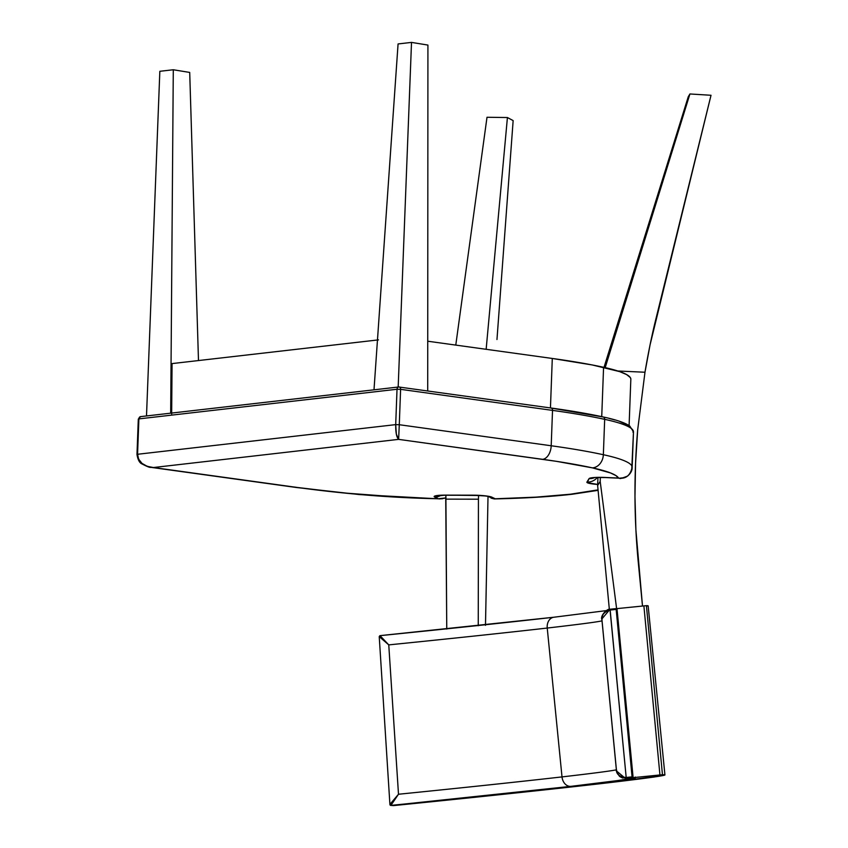 <?xml version="1.0" encoding="UTF-8"?>
<svg xmlns="http://www.w3.org/2000/svg" width="848" height="848" viewBox="0 0 848 848"><rect width="100%" height="100%" fill="white"/><g stroke="black" fill="none" stroke-linecap="round" stroke-linejoin="round"><path stroke-width="1.27" d="M172.049 363.591L378.473 339.878L172.049 363.591L171.667 413.941M600.193 481.399L597.639 485.512L597.946 477.477L597.639 485.512L600.193 481.399L616.729 609.532L600.193 481.399L600.342 477.435L600.193 481.399M689.943 93.969L711.016 95.273L650.066 344.85L644.978 372.24L637.675 429.936C633.848 474.361 634.071 518.806 638.364 563.263L642.498 606.044L635.905 529.926L634.972 496.589L635.565 463.252L637.675 429.936L644.978 372.24L617.8 370.989L644.978 372.24C648.307 352.535 652.048 334.345 656.214 317.693L711.016 95.273L689.922 93.969L605.186 367.64L689.922 93.969L688.258 96.767L604.009 367.375L688.258 96.767M609.341 609.352L597.639 485.512L609.341 609.352M478.569 495.412L478.431 499.196L445.741 499.133L445.889 495.232L446.758 629.046L445.741 499.133L478.431 499.196L478.569 495.412M496.97 339.507L513.146 120.607L507.443 117.543L513.146 120.607L496.97 339.507M487.006 117.268L455.779 345.094L487.006 117.268L507.422 117.533L486.148 349.302L507.422 117.533M478.251 625.729L478.431 499.196L478.251 625.729M485.491 624.753L488.013 496.589L485.491 625.336M398.072 43.948L374 389.826L398.072 43.948L411.513 42.4L398.072 43.948M398.178 387.048L411.513 42.4L427.922 45.071L411.513 42.4L398.178 387.048M427.71 390.928L427.922 45.071L427.71 390.928M159.837 71.296L146.503 415.944L159.837 71.296L173.289 69.759L159.837 71.296M198.485 360.548L189.708 72.43L173.289 69.759L189.708 72.43L198.485 360.548M170.681 413.177L173.289 69.759L170.681 413.177M629.099 425.558L630.848 378.961A156.318 19.377 -177.9 0 0 603.575 367.279L601.73 416.654L603.575 367.279A267.438 33.146 -177.9 0 0 552.292 358.46L550.447 407.93L552.292 358.46L427.742 341.214L552.292 358.46L592.286 364.969L619.708 371.625L626.619 374.583L630.265 377.519L630.848 378.961M660.062 774.955L633.117 777.658L616.994 608.61L643.886 605.907L659.945 774.966A287.991 3.678 -5.7 0 1 662.394 775.199A287.991 3.678 -5.7 0 1 596.928 784.05A287.991 3.678 -5.7 0 1 393.271 805.589L391.098 805.399M576.057 785.895A260.813 3.328 -5.7 0 1 391.045 805.462L576.057 785.895L625.368 779.789L634.654 778.199L635.226 777.796L633.043 777.669A260.813 3.328 -5.7 0 1 635.343 777.881A260.813 3.328 -5.7 0 1 576.057 785.895M633.064 777.118L633.043 777.669L659.945 774.966L662.277 775.114L661.61 775.56L614.429 782.004L393.271 805.589L596.928 784.05A287.991 3.678 -5.7 0 1 393.26 805.589L391.045 805.399M616.994 608.61L646.409 605.652L662.458 774.712A290.546 3.71 -5.7 0 1 664.927 774.945A290.546 3.71 -5.7 0 1 598.889 783.87L393.461 805.6A290.546 3.71 -5.7 0 0 598.889 783.87L653.723 777.086L664.132 775.305L664.853 775.04L664.016 774.743L659.945 774.966A287.991 3.678 -5.7 0 1 662.394 775.199A287.991 3.678 -5.7 0 1 596.928 784.05L646.876 777.945L662.32 775.295L659.945 774.966L662.458 774.712L646.409 605.652L647.925 606.055M664.927 774.945L648.158 605.885A290.546 3.71 174.3 0 0 646.409 605.652L643.886 605.907L659.945 774.966M617.068 609.362L616.167 609.426L632.067 776.874L633.011 776.821A0.848 0.837 89.9 0 1 632.258 777.754A259.954 3.318 -5.7 0 1 575.41 785.948A259.954 3.318 -5.7 0 1 391.352 805.42L570.842 786.361A10.197 7.855 -96.6 0 1 562.012 776.906A243.821 3.116 -5.7 0 1 398.496 794.247L388.766 644.883A243.821 3.116 174.3 0 0 547.236 628.05A10.197 7.855 -96.6 0 1 553.882 617.227A10.197 7.855 -96.6 0 1 554.062 617.206A10.197 7.855 83.4 0 0 553.882 617.227A10.197 7.855 83.4 0 0 547.236 628.05L562.012 776.906A10.197 7.855 83.4 0 0 570.842 786.361A254.008 3.244 174.3 0 0 626.375 778.347L626.195 777.468C619.39 776.895 616.114 774.15 616.358 769.231L602.006 620.397C600.999 615.457 603.681 612.012 610.072 610.041L605.981 611.461L603.288 614.069L602.038 617.164L602.006 620.397L602.027 616.888M602.218 616.03L602.493 615.182M605.981 610.74L608.949 609.436M616.358 769.231L617.238 773.026L619.316 775.591L622.803 777.266L626.195 777.468L610.072 609.224L601.879 618.955M616.348 608.61L616.167 609.426L617.111 609.373L616.189 608.61L610.306 609.203L610.284 610.019L616.167 609.426L632.067 776.874L626.195 777.468L610.072 610.041L616.167 609.426L616.178 608.61A0.848 0.848 91.1 0 1 616.984 609.002M616.528 770.98L625.389 778.4L626.375 778.347L625.199 778.4M622.973 778.093L621.033 777.319M620.195 776.81L619.453 776.227M616.973 772.602L616.517 770.949M616.379 769.814L616.379 769.814A243.821 3.116 -5.7 0 1 562.012 776.906A243.821 3.116 -5.7 0 1 398.496 794.247L390.886 805.388A254.008 3.244 174.3 0 0 570.842 786.361L618.828 780.425L627.902 778.867L628.463 778.475L626.375 778.347L632.258 777.754L634.389 777.881L633.795 778.284L624.499 779.874L575.41 785.948A0.848 0.657 83.4 0 0 575.421 785.948A0.848 0.657 -96.6 0 1 575.41 785.948L391.352 805.42L575.421 785.948C610.125 781.962 629.661 779.386 634.018 778.231L635.258 777.033M633.011 776.821L629.121 735.746M610.072 610.041L610.072 609.224C607.401 608.313 599.875 615.765 601.91 619.697L616.39 770.069C615.648 770.026 616.644 772.051 619.4 776.185L625.888 778.379M562.012 776.906L547.236 628.05A243.821 3.116 174.3 0 0 602.048 620.842M616.39 770.016L616.485 770.79M610.306 609.203L616.167 608.631M554.062 617.206A254.008 3.244 -5.7 0 1 380.031 635.65L388.766 644.883A243.821 3.116 174.3 0 0 547.236 628.05M609.299 610.115L610.751 609.807M606.129 610.634L553.903 617.227L379.904 635.661L379.226 636.583L388.766 644.883L380.01 635.65L379.226 636.615L388.766 644.883L398.496 794.247L390.25 803.968L398.496 794.247L390.886 805.388A0.848 0.848 -86.3 0 1 389.953 804.593M490.801 497.861L495.232 498.783A220.385 27.327 2.1 0 0 570.301 494.225L597.808 489.911A220.385 27.327 2.1 0 1 570.301 494.225A12.741 9.826 83.4 0 0 572.368 494.236A12.741 9.826 -96.6 0 1 570.301 494.225L536.01 497.14L495.232 498.783L490.059 496.61L481.918 495.529L445.285 495.126A12.741 3.477 90.1 0 0 445.73 495.232L473.491 495.285A12.741 3.477 -89.9 0 1 473.046 495.179L445.285 495.126A15.296 1.897 -177.9 0 0 434.706 497.076A12.741 12.158 -64.4 0 0 440.949 495.359A12.741 12.158 115.6 0 1 434.706 497.076L438.257 498.772A149.948 18.592 2.1 0 1 360.167 494.532A262.763 32.584 2.1 0 1 297.436 487.483L153.393 467.534L398.624 439.37L542.667 459.33A262.763 32.584 2.1 0 1 592.402 467.863A12.741 10.367 -77.8 0 0 603.352 454.719A275.505 34.164 -177.9 0 0 551.2 445.762A12.741 7.961 97.9 0 1 542.667 459.33A12.741 7.961 -82.1 0 0 551.2 445.762L399.281 424.721L398.624 439.37L399.281 424.721L395.698 424.625C395.603 432.427 396.588 437.345 398.624 439.37L396.355 434.176L395.698 424.625L137.567 454.274L138.627 459.15L142.008 463.39L147.192 466.326L153.393 467.534C143.524 466.4 138.245 461.98 137.567 454.274L137.917 454.729M551.009 408.047A2.544 1.59 97.9 0 1 551.285 408.047A2.544 1.59 97.9 0 1 552.525 410.39A2.544 1.59 -82.1 0 0 551.264 408.047A2.544 1.59 -82.1 0 0 551.009 408.047L602.674 416.909A2.544 2.078 102.2 0 1 604.677 419.336A162.689 20.172 2.1 0 1 633.477 431.908L632.894 432.077M603.119 416.951C588.448 413.771 571.16 410.803 551.264 408.047L398.698 386.985L140.567 416.633L138.309 419.071L136.984 454.443L137.567 454.274L138.892 418.891L138.309 419.071L138.892 418.891A2.544 1.961 -96.6 0 1 140.567 416.633A2.544 1.961 -96.6 0 1 140.948 416.633A2.544 1.961 83.4 0 0 140.567 416.633A2.544 1.961 83.4 0 0 138.892 418.891L397.023 389.253A2.544 1.961 -96.6 0 1 398.698 386.985A2.544 1.961 -96.6 0 1 399.079 386.995A2.544 1.961 83.4 0 0 398.698 386.985A2.544 1.961 83.4 0 0 397.023 389.253L400.606 389.338A2.544 1.59 -82.1 0 0 399.334 386.995A2.544 1.59 -82.1 0 0 399.079 386.995A2.544 1.59 97.9 0 1 399.334 386.995A2.544 1.59 97.9 0 1 400.606 389.338L552.525 410.39L551.2 445.762A275.505 34.164 2.1 0 1 603.352 454.719A162.689 20.172 2.1 0 1 632.152 467.28L633.477 431.908A2.544 2.533 0.7 0 0 633.477 431.833L633.477 431.908A162.689 20.172 -177.9 0 0 604.677 419.336A2.544 2.078 -77.8 0 0 603.151 416.951C616.104 419.718 624.976 422.739 629.735 425.982L633.477 431.844M552.525 410.39A275.505 34.164 2.1 0 1 604.677 419.336A275.505 34.164 -177.9 0 0 552.525 410.39L551.2 445.762L399.281 424.721L400.606 389.338L397.023 389.253L395.698 424.625L137.567 454.274L138.892 418.891L397.023 389.253L395.698 424.625L399.281 424.721L400.606 389.338L552.525 410.39M136.984 454.443C137.874 459.881 139.613 463.082 142.22 464.036C147.117 466.612 150.001 467.714 150.87 467.343L153.393 467.534L147.329 466.506L142.252 463.708M151.834 467.449L150.297 467.259M150.87 467.343L296.164 487.473A12.741 7.961 -82.1 0 0 297.436 487.483A12.741 7.961 97.9 0 1 296.069 487.462M359.435 494.585A12.741 4.94 -84.8 0 0 360.167 494.532A12.741 4.94 95.2 0 1 359.435 494.585M442.794 498.656L441.67 498.825M439.391 498.889L446.016 497.84M445.772 495.232A12.741 3.477 -89.9 0 1 445.285 495.126L434.24 496.313L438.257 498.772L442.529 498.709M445.783 497.924L438.257 498.772L408.397 497.765L343.525 492.942L297.436 487.483L153.393 467.534L398.624 439.37L556.489 461.344L592.402 467.863A149.948 18.592 2.1 0 1 618.552 478.071L605.472 477.466A15.296 1.897 -177.9 0 0 589.084 478.611L586.922 482.099A15.296 1.897 -177.9 0 0 597.321 484.431M619.475 478.198L624.213 477.678L627.319 476.226L629.947 473.714L631.707 470.121L633.477 431.908L632.152 467.28A162.689 20.172 -177.9 0 0 603.352 454.719L604.677 419.336L603.352 454.719A12.741 10.367 102.2 0 1 592.402 467.863L610.454 472.93L615.807 475.516L618.552 478.071L619.962 478.23M597.278 477.498A12.741 12.614 -148.2 0 1 586.922 482.099A12.741 12.614 31.8 0 0 597.278 477.498M594.437 477.7A12.741 12.614 -148.2 0 1 589.084 478.611A12.741 12.614 31.8 0 0 594.437 477.7M622.188 478.028L620.386 478.24M605.355 477.551L619.899 478.23C619.443 478.993 621.997 478.283 627.552 476.088C630.764 473.375 632.29 470.439 632.152 467.28C630.297 475.558 625.76 479.152 618.552 478.071L605.472 477.466A12.741 0.89 92.6 0 1 605.355 477.551L594.745 477.477M605.472 477.466L594.363 477.509L589.084 478.611L587.24 482.671L598.063 484.484M494.458 498.921L495.232 498.783L491.893 497.182A12.741 12.158 115.6 0 1 487.664 496.387A12.741 12.158 -64.4 0 0 491.893 497.182A15.296 1.897 -177.9 0 0 473.046 495.179A12.741 3.477 90.1 0 0 473.534 495.285M597.851 490.377L572.23 494.246C550.659 496.705 524.753 498.264 494.49 498.921L486.858 496.038L473.491 495.285M494.32 498.921L491.395 498.211M609.171 418.424L614.885 419.961M619.771 421.52L626.969 424.657L630.583 427.763M617.005 608.631L616.178 608.61M390.748 805.388L389.921 804.561L379.226 636.583M445.783 498.03L439.932 498.91L359.488 494.585L296.164 487.473M445.73 495.232L439.836 495.264"/></g></svg>
